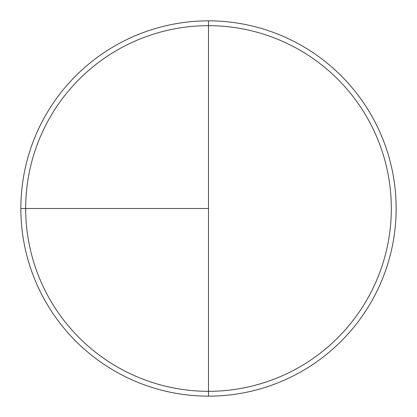 <?xml version="1.0" encoding="UTF-8"?>
<svg xmlns="http://www.w3.org/2000/svg" width="417" height="417" viewBox="0 0 417 417"><rect width="100%" height="100%" fill="white"/><g stroke="black" fill="none" stroke-linecap="round" stroke-linejoin="round"><path stroke-width="0.63" d="M20.85 208.5L208.5 208.5L208.5 20.85L208.5 391.323A182.823 182.823 0 0 1 25.677 208.5A182.823 182.823 0 0 1 208.5 25.677A182.823 182.823 0 0 1 391.323 208.5A182.823 182.823 0 0 1 208.5 391.323L208.5 396.15A187.65 187.65 0 0 1 20.85 208.5A187.65 187.65 0 0 1 208.5 20.85A187.65 187.65 0 0 1 396.15 208.5A187.65 187.65 0 0 1 208.5 396.15"/></g></svg>
